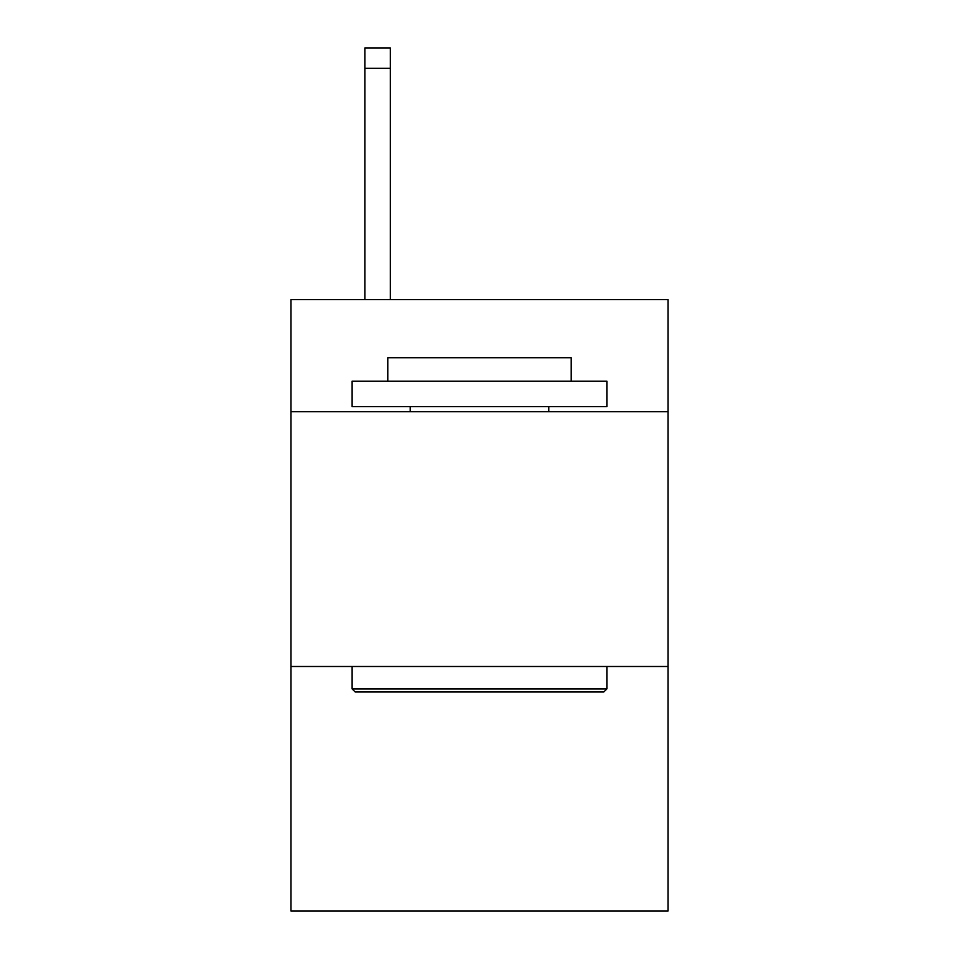 <?xml version="1.0" encoding="UTF-8"?>
<svg xmlns="http://www.w3.org/2000/svg" width="959" height="959" viewBox="0 0 959 959"><rect width="100%" height="100%" fill="white"/><g stroke="black" fill="none" stroke-linecap="round" stroke-linejoin="round"><path stroke-width="1.44" d="M668.015 411.735L668.015 299.64L290.985 299.64L290.985 411.735L668.015 411.735L668.015 911.05L290.985 911.05L290.985 411.735M668.015 666.493L290.985 666.493M355.178 691.966L352.121 688.91L606.879 688.91L603.822 691.966L355.178 691.966M606.879 381.167L606.879 406.64L352.121 406.64L352.121 381.167L606.879 381.167M387.784 381.167L387.784 357.731L571.216 357.731L571.216 381.167M606.879 666.493L606.879 688.91M352.121 666.493L352.121 688.91M548.788 406.64L548.788 411.735M410.212 406.64L410.212 411.735M390.337 299.64L390.337 68.329L364.864 68.329L364.864 47.95L390.337 47.95L390.337 68.329M364.864 299.64L364.864 68.329"/></g></svg>
